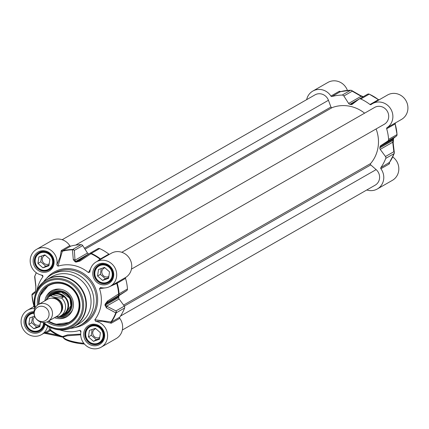 <?xml version="1.0" encoding="UTF-8"?>
<svg xmlns="http://www.w3.org/2000/svg" width="429" height="429" viewBox="0 0 429 429"><rect width="100%" height="100%" fill="white"/><g stroke="black" fill="none" stroke-linecap="round" stroke-linejoin="round"><path stroke-width="0.64" d="M306.655 99.646A14.071 13.245 60.2 0 1 312.811 91.087A14.071 13.245 60.2 0 1 330.915 96.069A0.971 0.912 -119.8 0 0 331.955 96.498A45.608 42.938 60.2 0 1 342.203 95.072A1.941 1.829 60.2 0 1 343.854 95.989L348.632 103.443A1.941 1.829 -119.8 0 0 349.908 104.327A36.878 34.717 60.2 0 1 350.868 104.531A1.941 1.829 -119.8 0 0 352.322 104.22L358.966 99.174A1.941 1.829 60.2 0 1 360.789 98.986A45.608 42.938 60.2 0 1 369.991 104.515A0.971 0.912 -119.8 0 0 371.096 104.542A14.071 13.245 60.2 0 1 372.436 103.652A14.071 13.245 60.2 0 1 390.739 108.955A14.071 13.245 60.2 0 1 387.028 127.703A0.971 0.912 -119.8 0 0 386.663 128.759A45.608 42.938 60.2 0 1 388.588 139.409A1.941 1.829 60.2 0 1 387.784 141.071L380.791 145.613A1.941 1.829 -119.8 0 0 379.997 146.884A36.878 34.717 60.2 0 1 379.853 147.866A1.941 1.829 -119.8 0 0 380.223 149.383L385.478 156.505A1.941 1.829 60.2 0 1 385.751 158.398A45.608 42.938 60.2 0 1 380.861 167.61A0.971 0.912 -119.8 0 0 380.893 168.747A14.071 13.245 60.2 0 1 377.327 188.974L392.369 180.357A14.071 13.245 -119.8 0 0 392.723 156.934M347.42 90.417A14.071 13.245 -119.8 0 0 327.853 82.47L312.811 91.087M395.468 122.892L401.469 119.455A14.071 13.245 -119.8 0 0 405.968 100.659A14.071 13.245 -119.8 0 0 387.484 95.034L372.436 103.652M378.995 99.893A0.971 0.96 -144.7 0 1 378.437 99.684L369.991 104.515M367.342 94.375A1.941 1.829 60.2 0 1 369.165 94.187A1.941 0.397 -65.7 0 1 369.294 94.165A1.941 0.397 -65.7 0 1 369.353 94.235A45.388 42.734 -119.8 0 1 378.432 99.678L378.367 99.716A0.971 0.912 60.2 0 0 378.957 99.919M340.513 91.645L339.854 91.318A0.971 0.799 -62.9 0 0 340.186 91.704L340.186 91.704A0.971 0.799 -62.9 0 0 340.229 91.726M339.854 91.318L339.291 91.275A0.971 0.912 -119.8 0 0 340.331 91.699L340.744 91.736M380.893 168.747L389.269 163.948L389.468 163.465A0.971 0.826 -3.6 0 1 389.221 162.832M389.468 163.465L389.43 162.57M389.376 162.452L380.861 167.61M395.538 122.844L395.404 122.908A0.971 0.912 -119.8 0 0 395.039 123.965L395.13 123.96A45.388 42.734 -119.8 0 1 397.018 134.465A1.941 0.3 176.4 0 1 397.05 134.513L395.141 123.927L395.538 122.844A0.971 0.96 54.8 0 0 395.49 122.876L395.49 122.876A0.971 0.96 54.8 0 0 395.12 123.927M386.663 128.759L395.13 123.96M369.208 94.165A1.941 1.898 42.3 0 0 368.243 94.026M350.788 90.278A1.941 0.579 89.2 0 0 350.67 90.246A1.941 0.579 89.2 0 0 350.579 90.272A1.941 1.829 60.2 0 1 352.23 91.189L361.127 96.284A1.941 1.507 -59.1 0 0 360.591 95.613L351.641 90.487A1.941 1.544 -61 0 0 351.061 90.331M360.585 95.613A1.941 1.507 -59.1 0 0 360.569 95.603L363.299 96.697M348.632 103.443L361.127 96.284L363.181 96.723A36.878 34.717 60.2 0 1 363.202 96.729M343.854 95.989L352.23 91.189A1.941 1.544 -61 0 0 351.641 90.487A1.941 1.941 0 0 0 350.67 90.246L340.186 91.704M394.208 153.325A1.941 1.603 174.2 0 0 394.326 152.617L394.326 152.617A1.941 1.603 174.2 0 0 393.854 151.71A1.941 1.829 60.2 0 1 394.128 153.598A1.941 0.52 21 0 0 394.208 153.507A1.941 0.52 21 0 0 394.197 153.368M395.039 123.965A45.608 42.938 60.2 0 1 396.964 134.609A1.941 1.829 60.2 0 1 396.16 136.272A1.941 1.904 52.4 0 0 396.294 136.181A1.941 1.904 52.4 0 0 396.294 136.175A1.941 1.904 52.4 0 0 397.023 134.567M387.784 141.071L396.16 136.272L393.286 138.454A1.941 1.888 53.2 0 0 393.511 138.283M380.791 145.613L393.286 138.454L393.27 139.28A36.878 34.717 60.2 0 1 393.125 140.262L392.717 142.23L393.854 151.71L385.478 156.505M393.189 143.093A1.941 1.571 172 0 0 393.184 143.072A1.941 1.571 172 0 0 393.184 143.061A1.941 1.571 172 0 0 392.717 142.23L380.223 149.383M377.327 188.974A14.071 13.245 60.2 0 1 368.302 190.353L366.72 190.015M60.607 315.969A11.647 10.961 -119.8 0 0 63.235 314.913A11.647 10.961 -119.8 0 0 66.962 299.356A11.647 10.961 -119.8 0 0 51.657 294.702A11.647 10.961 -119.8 0 0 49.415 296.434M48.021 321.391L57.191 316.135A9.706 9.138 -119.8 0 0 60.291 303.174A9.706 9.138 -119.8 0 0 47.544 299.297L38.374 304.547A9.706 9.138 -119.8 0 0 34.1 314.355A9.706 9.138 -119.8 0 0 41.801 322.34A9.706 9.138 -119.8 0 0 48.021 321.391A9.706 9.138 -119.8 0 0 51.126 308.43A9.706 9.138 -119.8 0 0 38.374 304.547M52.579 294.803C57.068 293.232 60.666 293.988 63.363 297.077L61.604 298.085C57.073 297.865 53.475 297.104 50.815 295.812L52.579 294.803L63.363 297.077M56.204 316.704L58.805 316.822A11.256 10.596 -119.8 0 0 60.409 316.087A11.256 10.596 -119.8 0 0 61.604 298.085M58.752 316.843L62.849 314.688A11.256 10.596 -119.8 0 0 66.447 299.651A11.256 10.596 -119.8 0 0 51.657 295.152L49.217 296.552L45.265 300.6M40.519 321.359A7.765 7.309 -119.8 0 0 48.557 311.454A7.765 7.309 -119.8 0 0 35.843 308.773A7.765 7.309 -119.8 0 0 40.519 321.359M44.069 333.167L57.759 335.993M83.789 343.264A16.495 3.577 -171.5 0 1 63.251 337.055A0.971 0.944 166.4 0 0 63.267 337.403L63.765 338.347L65.256 339.537L69.761 341.42L78.829 343.447L84.449 344.063M80.706 334.802L67.208 335.805L63.02 337.012A0.971 0.912 135.8 0 0 63.181 337.242L63.181 337.242A0.971 0.912 135.8 0 0 63.251 337.307L63.267 337.403M80.695 334.105L67.567 334.872L62.537 336.588A0.971 0.944 -1.3 0 1 63.02 337.012L62.548 336.824A0.971 0.338 103.2 0 0 62.714 337.135A0.971 0.338 103.2 0 0 62.795 337.13A1.625 0.354 -171.5 0 1 63.165 337.226M50.847 327.681L50.574 329.965A0.971 0.96 34.7 0 0 49.383 329.949A0.971 0.322 -128.8 0 1 50.257 330.55L50.574 329.965A45.34 42.685 60.2 0 0 62.537 336.588L57.727 335.242L57.813 336.03L62.795 337.13M44.643 332.84L46.15 332.802A15.042 14.162 -119.8 0 0 50.257 330.55A46.198 43.495 -119.8 0 0 57.727 335.242L46.15 332.802L46.23 333.585L57.813 336.03M95.64 321.3L102.429 321.262L110.795 323.117A0.971 0.783 112.8 0 1 110.966 321.954L94.825 319.766L95.64 321.3A14.071 13.245 60.2 0 1 107.288 332.695A14.071 13.245 60.2 0 1 101.147 347.195A14.071 13.245 60.2 0 1 86.465 345.946A14.071 13.245 60.2 0 1 80.942 331.633L80.867 330.888L79.81 330.33L80.861 332.126M41.667 275.118L42.948 276.737A33.966 31.977 -119.8 0 0 37.033 290.015M47.662 326.126A14.071 13.245 60.2 0 1 41.516 334.631A14.071 13.245 60.2 0 1 23.032 329.005A14.071 13.245 60.2 0 1 27.531 310.21A14.071 13.245 60.2 0 1 34.744 308.58M59.883 329.896A33.966 31.977 -119.8 0 0 79.81 330.33M94.825 319.766A33.966 31.977 -119.8 0 0 99.48 288.647L106.001 287.795M90.551 268.838L88.438 272.597L89.881 271.836A14.071 13.245 60.2 0 1 96.257 261.872A14.071 13.245 60.2 0 1 114.747 267.498A14.071 13.245 60.2 0 1 110.248 286.293A14.071 13.245 60.2 0 1 100.686 287.543L100.359 287.51M100.686 287.548L99.48 288.647M89.774 272.227L89.881 271.836M88.438 272.597A33.966 31.977 -119.8 0 0 57.969 266.173L62.446 250.901L70.823 246.101A0.971 0.912 60.2 0 1 69.777 245.678A14.071 13.245 -119.8 0 0 51.673 240.69L36.631 249.308A14.071 13.245 60.2 0 1 51.314 250.557A14.071 13.245 60.2 0 1 56.832 264.87L57.969 266.173M42.948 276.737L42.771 275.509L42.139 275.204A14.071 13.245 60.2 0 1 30.486 263.808A14.071 13.245 60.2 0 1 36.631 249.308M70.12 328.448A29.113 27.408 -119.8 0 0 80.523 325.139A29.113 27.408 -119.8 0 0 89.833 286.256A29.113 27.408 -119.8 0 0 51.577 274.619A29.113 27.408 -119.8 0 0 43.458 281.917M33.923 312.612A9.706 9.138 -119.8 0 0 30.153 313.738A9.706 9.138 -119.8 0 0 25.879 323.546A9.706 9.138 -119.8 0 0 33.58 331.531A9.706 9.138 -119.8 0 0 39.8 330.582A9.706 9.138 -119.8 0 0 44.198 323.745M43.522 323.176A9.122 8.585 60.2 0 1 33.494 331.065A9.122 8.585 60.2 0 1 26.089 321.552A9.122 8.585 60.2 0 1 33.95 313.272M40.53 321.975L39.827 326.662L33.837 328.748L28.818 324.34L29.789 317.851L34.626 316.168M33.837 328.748L36.674 327.123L39.929 325.992M32.529 316.897L31.655 322.715L36.674 327.123M28.818 324.34L31.655 322.715M34.878 316.747A4.773 4.494 -119.8 0 0 33.226 321.557A4.773 4.494 -119.8 0 0 36.958 325.236A4.773 4.494 -119.8 0 0 40.02 324.769A4.773 4.494 -119.8 0 0 40.117 324.71M93.206 344.096A9.706 9.138 -119.8 0 0 99.431 343.146A9.706 9.138 -119.8 0 0 102.531 330.185A9.706 9.138 -119.8 0 0 89.784 326.308A9.706 9.138 -119.8 0 0 85.505 336.116A9.706 9.138 -119.8 0 0 93.206 344.096M93.12 343.629A9.122 8.585 60.2 0 1 87.629 328.845A9.122 8.585 60.2 0 1 102.563 331.992A9.122 8.585 60.2 0 1 93.12 343.629M99.453 339.232L93.463 341.318L88.449 336.91L89.414 330.416L95.404 328.33L100.424 332.738L99.453 339.232M93.463 341.318L96.305 339.688L99.555 338.556M92.155 329.467L91.286 335.285L96.305 339.688M88.449 336.91L91.286 335.285M95.796 328.673A4.773 4.494 -119.8 0 0 94.9 329.059A4.773 4.494 -119.8 0 0 92.798 333.88A4.773 4.494 -119.8 0 0 96.584 337.805A4.773 4.494 -119.8 0 0 99.646 337.339A4.773 4.494 -119.8 0 0 99.748 337.28M102.306 283.194A9.706 9.138 -119.8 0 0 108.532 282.244A9.706 9.138 -119.8 0 0 111.637 269.283A9.706 9.138 -119.8 0 0 98.885 265.406A9.706 9.138 -119.8 0 0 94.611 275.214A9.706 9.138 -119.8 0 0 102.306 283.194M102.22 282.727A9.122 8.585 60.2 0 1 96.729 267.943A9.122 8.585 60.2 0 1 111.663 271.09A9.122 8.585 60.2 0 1 102.22 282.727M108.558 278.33L102.569 280.41L97.549 276.008L98.52 269.514L104.51 267.428L109.529 271.836L108.558 278.33M102.569 280.41L105.405 278.786L108.655 277.654M101.255 268.565L100.386 274.383L105.405 278.786M97.549 276.008L100.386 274.383M104.896 267.771A4.773 4.494 -119.8 0 0 104.006 268.157A4.773 4.494 -119.8 0 0 101.904 272.978A4.773 4.494 -119.8 0 0 105.69 276.903A4.773 4.494 -119.8 0 0 108.746 276.437A4.773 4.494 -119.8 0 0 108.848 276.378M42.68 270.629A9.706 9.138 -119.8 0 0 48.906 269.675A9.706 9.138 -119.8 0 0 52.006 256.714A9.706 9.138 -119.8 0 0 39.254 252.837A9.706 9.138 -119.8 0 0 34.98 262.645A9.706 9.138 -119.8 0 0 42.68 270.629M42.594 270.163A9.122 8.585 60.2 0 1 37.098 255.378A9.122 8.585 60.2 0 1 52.038 258.526A9.122 8.585 60.2 0 1 42.594 270.163M48.927 265.76L42.938 267.846L37.918 263.438L38.889 256.95L44.879 254.864L49.898 259.272L48.927 265.76M42.938 267.846L45.78 266.221L49.029 265.09M41.629 255.995L40.76 261.813L45.78 266.221M37.918 263.438L40.76 261.813M45.27 255.207A4.773 4.494 -119.8 0 0 44.375 255.587A4.773 4.494 -119.8 0 0 42.273 260.408A4.773 4.494 -119.8 0 0 46.059 264.334A4.773 4.494 -119.8 0 0 49.12 263.867A4.773 4.494 -119.8 0 0 49.222 263.808M69.777 245.678L61.401 250.472L61.175 250.97A0.971 0.81 -179.1 0 0 62.334 251.238A45.388 42.734 60.2 0 1 72.442 249.839A1.941 1.582 -2.9 0 1 74.346 250.391A1.941 1.829 -119.8 0 0 72.689 249.474A1.941 0.579 89.2 0 0 72.442 249.839L73.3 259.663A1.941 1.544 -5 0 1 75 260.205L74.346 250.391L82.722 245.592A1.941 1.829 -119.8 0 0 81.065 244.675A45.608 42.938 -119.8 0 0 70.823 246.101M61.175 250.97L60.183 256.853L56.837 264.87M100.493 259.448A0.971 0.649 54.9 0 1 100.021 259.18L97.372 261.24M101.067 259.121A0.971 0.912 60.2 0 1 100.483 258.918L100.021 259.18A45.388 42.734 60.2 0 0 90.937 253.737A1.941 0.397 -65.7 0 1 91.275 253.389A1.941 1.829 -119.8 0 0 89.538 253.518M109.443 254.322A0.971 0.912 60.2 0 1 108.853 254.118A45.608 42.938 -119.8 0 0 99.651 248.589A1.941 1.829 -119.8 0 0 97.833 248.777M101.147 347.195L116.189 338.578A14.071 13.245 -119.8 0 0 119.755 318.35A0.971 0.912 60.2 0 1 119.723 317.213A45.608 42.938 -119.8 0 0 124.614 308.001A1.941 1.829 -119.8 0 0 124.34 306.113L119.09 298.992A1.941 1.829 60.2 0 1 118.715 297.469A36.878 34.717 -119.8 0 0 118.86 296.487A1.941 1.829 60.2 0 1 119.653 295.216L126.646 290.674A1.941 1.829 -119.8 0 0 127.451 289.012A45.608 42.938 -119.8 0 0 125.531 278.367A0.971 0.912 60.2 0 1 125.89 277.311L110.248 286.293M125.89 277.311A14.071 13.245 -119.8 0 0 129.601 258.558A14.071 13.245 -119.8 0 0 111.304 253.255L96.257 261.872M116.865 282.496A0.971 0.649 -120.9 0 0 116.72 283.456L125.531 278.367M108.644 287.065L116.72 283.456A45.388 42.734 60.2 0 1 118.602 293.967A1.941 1.223 58.2 0 1 118.27 295.474A1.941 1.829 -119.8 0 0 119.08 293.811A1.941 0.3 176.4 0 1 118.602 293.967L107.491 301.078A1.941 1.164 58.1 0 1 107.159 302.375L126.646 290.674M110.795 323.117L111.379 323.15A0.971 0.912 60.2 0 1 111.347 322.013L110.966 321.954A45.388 42.734 60.2 0 0 115.782 312.859A1.941 0.52 21 0 0 116.238 312.8A1.941 1.829 -119.8 0 0 115.964 310.907A1.941 1.523 116.1 0 1 115.782 312.859L106.472 307.899A1.941 1.48 117.9 0 0 106.596 306.145L105.443 305.073A36.878 34.717 -119.8 0 0 105.588 304.091L107.159 302.375L119.653 295.216M49.067 326.882L49.383 329.949A14.071 13.245 60.2 0 1 47.764 331.054L41.516 334.631M34.261 305.518L33.87 305.705A45.388 42.734 60.2 0 1 31.982 295.2A1.941 1.904 -127.6 0 1 32.706 293.484L32.706 293.484A1.941 1.904 -127.6 0 1 32.84 293.393M33.532 306.773A0.971 0.96 54.8 0 0 33.87 305.705M33.462 306.821L34.411 306.665M107.491 301.078L105.116 304.204A36.658 34.508 60.2 0 1 104.971 305.175L106.472 307.899M98.021 248.654L89.645 253.453A1.941 1.941 0 0 0 89.511 253.534A1.941 1.228 55.5 0 1 89.511 253.534A1.941 1.228 55.5 0 0 89.457 253.577L78.695 260.982L76.459 261.738A36.878 34.717 -119.8 0 0 75.499 261.534L75 260.205L87.495 253.046L82.722 245.592M73.3 259.663L75.209 261.899A36.658 34.508 60.2 0 1 76.164 262.098L79.982 261.073L90.937 253.737A1.941 1.228 55.5 0 0 89.511 253.534L78.743 260.95A1.941 1.169 55.4 0 1 79.982 261.073M78.346 261.202L78.695 260.982A1.941 1.169 55.4 0 1 78.738 260.95L78.405 261.164M88.9 253.957A36.878 34.717 -119.8 0 0 88.771 253.93A1.941 1.829 60.2 0 1 87.495 253.046M34.679 277.075A1.941 1.603 -5.8 0 1 34.674 277.048A1.941 1.603 -5.8 0 1 34.674 277.043A1.941 1.603 -5.8 0 1 34.808 276.308A1.941 0.52 -159 0 1 34.792 276.153A1.941 0.52 -159 0 1 34.872 276.067A45.608 42.938 -119.8 0 1 36.304 272.747M35.832 286.695A1.941 1.571 -8 0 1 35.816 286.599A1.941 1.571 -8 0 1 35.875 285.982L34.808 276.308A45.388 42.734 60.2 0 1 36.342 272.774M36.277 272.726L34.792 276.153A1.941 1.941 0 0 0 34.674 277.043L35.816 286.599A1.941 1.571 -8 0 1 35.816 286.593L35.795 289.5A1.941 0.429 -170.7 0 1 35.875 289.398M31.977 295.098A1.941 0.3 -3.6 0 0 31.95 295.147A1.941 0.3 -3.6 0 0 31.982 295.2L34.856 292.809L35.677 290.572A36.658 34.508 60.2 0 1 35.822 289.596L35.875 285.982M34.856 292.809A1.941 1.888 -126.8 0 1 35.419 291.441M64.65 329.729A27.172 25.579 -119.8 0 0 73.917 326.689L78.577 324.018A27.172 25.579 -119.8 0 0 87.264 287.725A27.172 25.579 -119.8 0 0 51.56 276.866L46.9 279.531A27.172 25.579 -119.8 0 0 39.591 285.987M47.008 321.884A22.319 21.016 -119.8 0 0 55.448 325.654A22.319 21.016 -119.8 0 0 79.966 306.73A22.319 21.016 -119.8 0 0 58.317 282.116A22.319 21.016 -119.8 0 0 37.436 305.175M38.594 304.424A21.348 20.099 60.2 0 1 48.343 285.419A21.348 20.099 60.2 0 1 76.394 293.951A21.348 20.099 60.2 0 1 69.568 322.469A21.348 20.099 60.2 0 1 55.872 324.555A21.348 20.099 60.2 0 1 48.246 321.262M48.472 321.133A21.348 20.099 -119.8 0 0 56.102 324.426A21.348 20.099 -119.8 0 0 69.68 322.404L55.663 324.34L48.456 321.144M38.803 304.3L39.817 296.096L48.456 285.355A21.348 20.099 -119.8 0 0 38.825 304.295M54.504 317.674A15.042 14.162 -119.8 0 0 67.514 316.318A15.042 14.162 -119.8 0 0 73.289 306.874A15.042 14.162 -119.8 0 0 67.519 292.347A15.042 14.162 -119.8 0 0 52.606 290.304A15.042 14.162 -119.8 0 0 44.857 300.836M59.99 316.307A13.004 12.243 -119.8 0 0 72.024 306.097A13.004 12.243 -119.8 0 0 63.706 291.575A13.004 12.243 -119.8 0 0 48.809 296.793M364.602 113.176A34.937 32.888 -119.8 0 0 332.169 107.609A0.971 0.912 60.2 0 1 330.947 107.009L328.448 100.284A9.706 9.138 -119.8 0 0 314.983 94.873L62.167 239.709M131.446 269.117L384.255 124.281A9.706 9.138 -119.8 0 0 387.36 111.32A9.706 9.138 -119.8 0 0 374.608 107.443L121.798 252.279M122.345 330.019L375.155 185.183A9.706 9.138 -119.8 0 0 376.131 169.616L370.763 164.908A0.971 0.912 60.2 0 1 370.635 163.54A34.937 32.888 -119.8 0 0 376.099 128.957M339.291 91.275L330.915 96.069M331.955 96.498L340.331 91.699A45.608 42.938 60.2 0 1 350.579 90.272L342.203 95.072M389.269 163.948A0.971 0.912 60.2 0 1 389.237 162.811A45.608 42.938 60.2 0 0 394.128 153.598L385.751 158.398M360.789 98.986L369.165 94.187A45.608 42.938 60.2 0 1 378.367 99.716M363.261 96.697A1.941 0.509 101.1 0 0 363.181 96.723L349.908 104.327M355.137 102.086L350.868 104.531M393.398 138.374L396.294 136.181A1.941 1.941 0 0 0 397.05 134.513A1.941 0.3 176.4 0 1 396.964 134.609L388.588 139.409M393.323 139.093A1.941 0.413 -172.3 0 1 393.355 139.184A1.941 0.413 -172.3 0 1 393.27 139.28L379.997 146.884M379.853 147.866L393.125 140.262A1.941 0.429 9.3 0 0 393.205 140.165A1.941 0.429 9.3 0 0 393.179 140.063A36.658 34.508 -119.8 0 0 393.302 139.264M395.404 122.908L387.028 127.703M61.213 311.073A8.441 7.947 -119.8 0 0 53.947 298.386M51.695 298.155A8.929 8.403 60.2 0 1 61.422 302.531A8.929 8.403 60.2 0 1 60.275 313.138M50.815 295.812A11.256 10.596 -119.8 0 0 49.217 296.552M64.071 338.116A15.524 3.362 8.5 0 0 84.427 344.037M101.673 284.674A10.966 10.323 -119.8 0 0 113.02 270.683A10.966 10.323 -119.8 0 0 95.066 266.897A10.966 10.323 -119.8 0 0 101.673 284.674M33.961 311.61A10.966 10.323 -119.8 0 0 24.051 321.332A10.966 10.323 -119.8 0 0 32.942 333.006A10.966 10.323 -119.8 0 0 44.927 324.319M42.042 272.104A10.966 10.323 -119.8 0 0 53.394 258.113A10.966 10.323 -119.8 0 0 35.441 254.333A10.966 10.323 -119.8 0 0 42.042 272.104M92.567 345.576A10.966 10.323 -119.8 0 0 103.92 331.585A10.966 10.323 -119.8 0 0 85.966 327.799A10.966 10.323 -119.8 0 0 92.567 345.576M74.818 327.552A30.084 28.325 -119.8 0 0 93.463 284.175A30.084 28.325 -119.8 0 0 46.616 278.314M51.577 274.619L54.134 273.155A29.113 27.408 60.2 0 1 92.385 284.792A29.113 27.408 60.2 0 1 83.076 323.675L80.523 325.139M102.097 283.574A9.996 9.411 60.2 0 1 94.165 275.354A9.996 9.411 60.2 0 1 98.568 265.251A9.996 9.411 60.2 0 1 111.701 269.246A9.996 9.411 60.2 0 1 108.505 282.593A9.996 9.411 60.2 0 1 102.097 283.574M92.991 344.476A9.996 9.411 60.2 0 1 85.065 336.256A9.996 9.411 60.2 0 1 89.468 326.153A9.996 9.411 60.2 0 1 102.601 330.148A9.996 9.411 60.2 0 1 99.405 343.495A9.996 9.411 60.2 0 1 92.991 344.476M44.31 323.836A9.996 9.411 60.2 0 1 39.779 330.931A9.996 9.411 60.2 0 1 33.365 331.907A9.996 9.411 60.2 0 1 25.434 323.686A9.996 9.411 60.2 0 1 29.837 313.583A9.996 9.411 60.2 0 1 33.918 312.409L29.837 313.583M42.466 271.005A9.996 9.411 60.2 0 1 34.54 262.784A9.996 9.411 60.2 0 1 38.942 252.681A9.996 9.411 60.2 0 1 52.075 256.676A9.996 9.411 60.2 0 1 48.879 270.029A9.996 9.411 60.2 0 1 42.466 271.005M61.401 250.472A0.971 0.912 -119.8 0 0 62.446 250.901A45.608 42.938 -119.8 0 1 72.689 249.474L81.065 244.675M108.853 254.118L100.483 258.918A45.608 42.938 -119.8 0 0 91.275 253.389L99.651 248.589M117.514 282.105A0.971 0.912 -119.8 0 0 117.155 283.161A45.608 42.938 -119.8 0 1 119.08 293.811L127.451 289.012M119.723 317.213L111.347 322.013A45.608 42.938 -119.8 0 0 116.238 312.8L124.614 308.001M124.34 306.113L115.964 310.907L106.596 306.145L119.09 298.992M104.971 305.175A1.941 0.429 9.3 0 0 105.443 305.073L118.715 297.469M118.86 296.487L105.588 304.091A1.941 0.413 -172.3 0 1 105.116 304.204M88.771 253.93L75.499 261.534A1.941 0.509 101.1 0 0 75.209 261.899M76.164 262.098A1.941 0.493 -77.3 0 1 76.459 261.738L83.183 257.888M35.822 289.596A1.941 0.429 -170.7 0 1 35.795 289.5L35.645 290.481A1.941 0.413 7.7 0 0 35.677 290.572M35.698 290.401A1.941 0.413 7.7 0 0 35.645 290.481L35.392 291.511L32.706 293.484A1.941 1.941 0 0 0 31.95 295.147L33.859 305.738L33.51 306.789M73.917 326.689A27.172 25.579 -119.8 0 0 82.604 290.395A27.172 25.579 -119.8 0 0 46.9 279.531C40.267 283.515 36.186 289.403 34.669 297.184A27.038 25.456 -119.8 0 1 64.479 277.273A27.038 25.456 -119.8 0 1 85.639 308.901A27.038 25.456 -119.8 0 1 56.215 329.386A27.038 25.456 -119.8 0 1 52.499 328.308L56.247 329.397C62.532 330.652 68.42 329.751 73.917 326.689M52.499 328.308L42.755 322.49A25.906 24.394 -119.8 0 0 51.587 327.971A25.906 24.394 -119.8 0 0 55.143 329A25.906 24.394 -119.8 0 0 83.339 309.373A25.906 24.394 -119.8 0 0 63.063 279.07A25.906 24.394 -119.8 0 0 34.497 298.15A25.906 24.394 -119.8 0 0 34.765 308.537L34.669 297.184M43.79 322.533A24.973 23.509 -119.8 0 0 55.068 328.217A24.973 23.509 -119.8 0 0 82.534 306.268A24.973 23.509 -119.8 0 0 56.767 279.499A24.973 23.509 -119.8 0 0 35.248 307.62M48.713 320.994A20.962 19.734 -119.8 0 0 78.882 308.054A20.962 19.734 -119.8 0 0 59.931 283.306A20.962 19.734 -119.8 0 0 39.066 304.156M53.357 289.983A14.902 14.028 -119.8 0 0 46.718 298.557M56.076 316.779A14.902 14.028 -119.8 0 0 68.168 315.835M59.256 316.65A13.959 13.143 -119.8 0 0 72.694 309.352M61.234 289.355A13.959 13.143 -119.8 0 0 48.145 297.254M62.328 315.374A12.226 11.513 -119.8 0 0 71.294 305.931A12.226 11.513 -119.8 0 0 64.57 292.793A12.226 11.513 -119.8 0 0 50.799 295.254M65.315 313.722A11.658 10.972 -119.8 0 0 70.957 305.7A11.658 10.972 -119.8 0 0 65.916 294.015A11.658 10.972 -119.8 0 0 53.738 293.511M111.379 323.15L119.755 318.35M328.448 100.284L75.676 245.098M330.947 107.009L84.422 248.246M332.169 107.609L85.028 249.195M370.635 163.54L123.579 305.078M370.763 164.908L124.324 306.091M376.131 169.616L120.501 316.066M359.153 99.051L367.53 94.251A1.941 1.941 0 0 1 369.294 94.165L378.458 99.667L379.408 99.785M389.216 162.956L394.208 153.507A1.941 1.941 0 0 0 394.326 152.617L393.184 143.061L393.608 138.149M54.129 293.286L51.657 294.702M65.717 313.486L63.235 314.913M57.813 336.025L63.261 337.312M44.042 333.183L46.214 333.58M98.568 265.251C102.681 262.628 107.057 263.996 111.69 269.337C113.841 276.04 112.779 280.459 108.505 282.593M89.468 326.153C93.581 323.53 97.957 324.898 102.59 330.239C104.735 336.947 103.673 341.366 99.405 343.495M44.273 323.809L43.694 326.303L39.779 330.931M38.942 252.681C43.056 250.064 47.431 251.426 52.065 256.773C54.21 263.476 53.148 267.894 48.879 270.029M31.928 312.725L30.153 313.738M41.575 329.563L39.8 330.582M91.554 325.289L89.784 326.308M101.206 342.127L99.431 343.146M100.659 264.387L98.885 265.406M110.307 281.226L108.532 282.244M41.028 251.823L39.254 252.837M50.676 268.661L48.906 269.675M54.108 293.302L61.293 292.111L69.294 297.806L70.066 299.335L70.887 305.748L65.669 313.519M33.559 306.756L27.531 310.21"/></g></svg>
